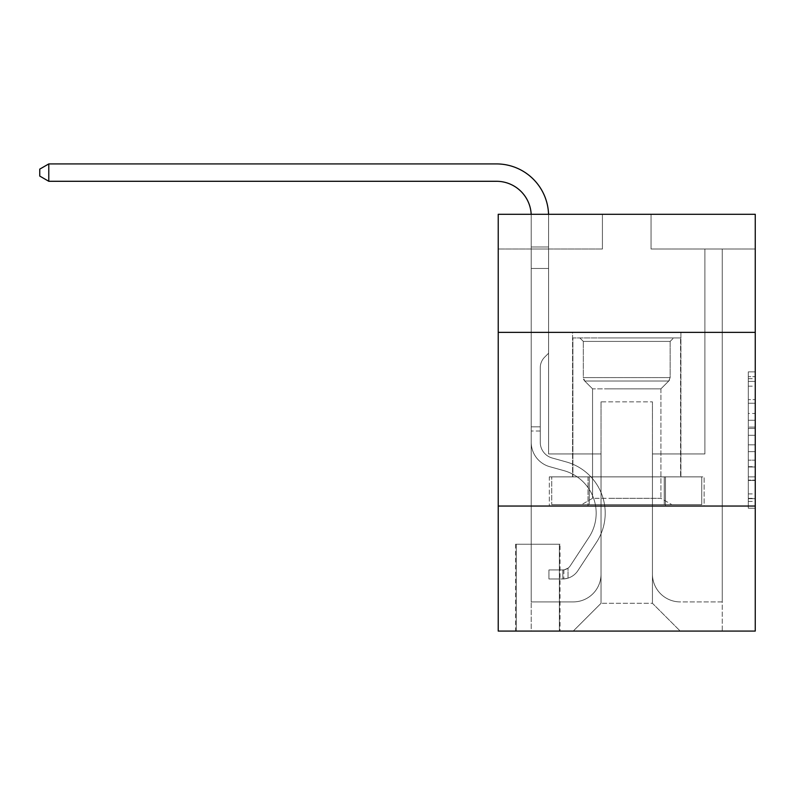 <?xml version="1.0" encoding="UTF-8"?>
<svg xmlns="http://www.w3.org/2000/svg" width="795" height="795" viewBox="0 0 795 795"><rect width="100%" height="100%" fill="white"/><g stroke="black" fill="none" stroke-linecap="round" stroke-linejoin="round"><path stroke-width="0.6" stroke-dasharray="3.98 2.98" d="M748.304 413.46L748.304 435.272L755.25 435.272L755.25 501.416L755.25 378.678L755.25 435.272L748.304 435.272L748.304 376.631L748.304 508.234L748.304 371.861L748.304 498.684L755.25 498.684L748.304 498.684L755.25 498.684L748.304 498.684L748.304 476.871L748.304 508.234L755.25 508.234L755.25 371.861L755.25 498.346L755.25 444.822L748.304 444.822L755.25 444.822L755.25 476.871L755.25 381.411L748.304 381.411L755.25 381.411L755.25 508.234L755.25 378.678L755.25 508.234L748.304 508.234L748.304 371.861L755.25 371.861L755.25 378.678L755.25 371.861L755.25 378.678L755.25 371.861L755.25 376.631L755.25 371.861L748.304 371.861L748.304 381.411L755.25 381.411L748.304 381.411L748.304 413.46L755.25 413.46M680.918 332.38L680.918 476.861L572.559 476.861L680.918 476.861L572.559 476.861L680.918 476.861L680.918 332.38L572.559 332.38L572.559 476.861L572.559 332.38L680.918 332.38M560.048 544.247L515.587 544.247L560.048 544.247L560.048 631.081L515.587 631.081L560.048 631.081M515.587 544.247L515.587 631.081M755.25 427.094L755.25 420.277L755.25 427.094L748.304 427.094L748.304 399.647L748.304 480.448L748.304 460.166L755.25 460.166L748.304 460.166L748.304 508.234L755.25 508.234L748.304 508.234L755.25 508.234L748.304 508.234L748.304 371.861L755.25 371.861L748.304 371.861L755.25 371.861L748.304 371.861L748.304 427.094L755.25 427.094M755.25 506.037L755.25 631.081L498.227 631.081L498.227 506.037L755.25 506.037L755.25 214.282L651.055 214.282L755.25 214.282L755.25 249.014L755.25 214.282L498.227 214.282L602.421 214.282L498.227 214.282L498.227 249.014L602.421 249.014L498.227 249.014L498.227 214.282L498.227 332.38L755.25 332.38L498.227 332.38L498.227 506.037L755.25 506.037L498.227 506.037M755.25 249.014L651.055 249.014L755.25 249.014M704.887 249.014L722.257 249.014L704.887 249.014L722.257 249.014L704.887 249.014L722.257 249.014L704.887 249.014L722.257 249.014L704.887 249.014L722.257 249.014L704.887 249.014L704.887 453.945L652.437 453.945L652.437 603.296L601.04 603.296L652.437 603.296L680.222 631.081L722.257 631.081L722.257 249.014L722.257 631.081L573.245 631.081L680.222 631.081L652.437 603.296L680.222 631.081L652.437 603.296L652.437 401.843L652.437 574.119A27.785 27.785 0 0 0 680.222 601.904L722.257 601.904L722.257 249.014L722.257 601.904L722.257 249.014L722.257 601.904L722.257 249.014L722.257 601.904L680.222 601.904A27.785 27.785 0 0 1 652.437 574.119A27.785 27.785 0 0 0 680.222 601.904A27.785 27.785 0 0 1 652.437 574.119A27.785 27.785 0 0 0 680.222 601.904A27.785 27.785 0 0 1 652.437 574.119A27.785 27.785 0 0 0 680.222 601.904A27.785 27.785 0 0 1 652.437 574.119L652.437 453.945L652.437 574.119L652.437 453.945L652.437 574.119L652.437 453.945L652.437 574.119L652.437 453.945L704.887 453.945L652.437 453.945L704.887 453.945L652.437 453.945L704.887 453.945L652.437 453.945L704.887 453.945L652.437 453.945L704.887 453.945L704.887 249.014M531.219 249.014L548.59 249.014L531.219 249.014L548.59 249.014L531.219 249.014L548.59 249.014L531.219 249.014L548.59 249.014L531.219 249.014L548.59 249.014L531.219 249.014L531.219 631.081L573.245 631.081L601.04 603.296L601.04 453.945L548.59 453.945L548.59 249.014L548.59 453.945L548.59 249.014L548.59 453.945L548.59 249.014L548.59 453.945L548.59 249.014L548.59 453.945L548.59 249.014L548.59 453.945L601.04 453.945L548.59 453.945L601.04 453.945L548.59 453.945L601.04 453.945L548.59 453.945L601.04 453.945L548.59 453.945L601.04 453.945L601.04 603.296L573.245 631.081L601.04 603.296L573.245 631.081L531.219 631.081L531.219 249.014L531.219 601.904L573.245 601.904A27.785 27.785 0 0 0 601.04 574.119L601.04 453.945L601.04 574.119A27.785 27.785 0 0 1 573.245 601.904A27.785 27.785 0 0 0 601.04 574.119A27.785 27.785 0 0 1 573.245 601.904A27.785 27.785 0 0 0 601.04 574.119A27.785 27.785 0 0 1 573.245 601.904A27.785 27.785 0 0 0 601.04 574.119A27.785 27.785 0 0 1 573.245 601.904L531.219 601.904L573.245 601.904L531.219 601.904L573.245 601.904L531.219 601.904L573.245 601.904L531.219 601.904L531.219 249.014M516.283 631.081L559.352 631.081L516.283 631.081L516.283 544.247L559.352 544.247L559.352 631.081L559.352 544.247L516.283 544.247L516.283 631.081M601.04 401.843L601.04 603.296L601.04 401.843L652.437 401.843L601.04 401.843M651.055 249.014L651.055 214.282L651.055 249.014M602.421 249.014L602.421 214.282L602.421 249.014M704.141 506.037L549.335 506.037L704.141 506.037L704.141 476.861L549.335 476.861L665.445 476.861L665.445 506.037L665.445 476.861L588.032 476.861L588.032 506.037L588.032 476.861L549.335 476.861L549.335 506.037L549.335 476.861L704.141 476.861L704.141 506.037M755.25 332.38L498.227 332.38M588.032 476.861L588.032 506.037L588.032 476.861M665.445 476.861L665.445 506.037L665.445 476.861M748.304 435.272L755.25 435.272L748.304 435.272M748.304 376.631L748.304 371.861L748.304 376.631L755.25 376.631L748.304 376.631M748.304 480.11L748.304 451.64L748.304 480.11L755.25 480.11L748.304 480.11M748.304 451.64L748.304 444.822L755.25 444.822L748.304 444.822L748.304 451.64L755.25 451.64L748.304 451.64M748.304 399.647L748.304 381.411L748.304 399.647L755.25 399.647L748.304 399.647M748.304 371.861L755.25 371.861L748.304 371.861L748.304 378.678L748.304 371.861L755.25 371.861M748.304 508.234L755.25 508.234L748.304 508.234L748.304 501.416L748.304 508.234M48.783 163.919L496.487 163.919L48.783 163.919L39.75 169.126L48.783 163.919L39.75 169.126L48.783 163.919L496.487 163.919A52.102 52.102 122.2 0 1 548.59 216.021L548.59 353.219L548.59 268.472L531.219 268.472L531.219 442.278A25.351 25.351 122.2 0 0 549.772 466.705A25.351 25.351 122.2 0 1 531.219 442.278A25.351 25.351 122.2 0 0 549.772 466.705A25.351 25.351 122.2 0 1 531.219 442.278A25.351 25.351 122.2 0 0 549.772 466.705A25.351 25.351 122.2 0 1 531.219 442.278A25.351 25.351 122.2 0 0 549.772 466.705A25.351 25.351 122.2 0 1 531.219 442.278A25.351 25.351 122.2 0 0 549.772 466.705A25.351 25.351 122.2 0 1 531.219 442.278A25.351 25.351 -57.8 0 0 549.772 466.705L563.903 470.64A44.113 44.113 -57.8 0 1 588.946 537.331A44.113 44.113 -57.8 0 0 563.903 470.64A44.113 44.113 -57.8 0 1 588.946 537.331A44.113 44.113 -57.8 0 0 563.903 470.64L549.772 466.705L563.903 470.64A44.113 44.113 -57.8 0 1 588.946 537.331A44.113 44.113 -57.8 0 0 563.903 470.64L549.772 466.705L563.903 470.64A44.113 44.113 -57.8 0 1 588.946 537.331A44.113 44.113 -57.8 0 0 563.903 470.64A44.113 44.113 -57.8 0 1 588.946 537.331A44.113 44.113 -57.8 0 0 563.903 470.64L549.772 466.705L563.903 470.64A44.113 44.113 122.2 0 1 588.946 537.331L570.323 565.712L588.946 537.331A44.113 44.113 -57.8 0 0 563.903 470.64A44.113 44.113 122.2 0 1 588.946 537.331L570.323 565.712L588.946 537.331A44.113 44.113 -57.8 0 0 563.903 470.64A44.113 44.113 122.2 0 1 588.946 537.331L570.323 565.712A9.381 9.381 122.2 0 1 568.037 568.127C562.781 570.542 562.781 570.542 568.037 568.127C562.781 570.542 562.781 570.542 568.037 568.127A9.381 9.381 -57.8 0 0 570.323 565.712L588.946 537.331A44.113 44.113 -57.8 0 0 563.903 470.64A44.113 44.113 122.2 0 1 588.946 537.331L570.323 565.712A9.381 9.381 -57.8 0 1 562.83 569.945A9.381 9.381 -57.8 0 0 570.323 565.712A9.381 9.381 122.2 0 1 568.037 568.127C562.781 570.542 562.781 570.542 568.037 568.127C562.781 570.542 562.781 570.542 568.037 568.127A9.381 9.381 -57.8 0 0 570.323 565.712L588.946 537.331L570.323 565.712A9.381 9.381 -57.8 0 1 562.83 569.945A9.381 9.381 -57.8 0 0 570.323 565.712A9.381 9.381 122.2 0 1 568.037 568.127C562.781 570.542 562.781 570.542 568.037 568.127C562.781 570.542 562.781 570.542 568.037 568.127A9.381 9.381 -57.8 0 0 570.323 565.712L588.946 537.331L570.323 565.712A9.381 9.381 -57.8 0 1 562.83 569.945A9.381 9.381 -57.8 0 0 570.323 565.712A9.381 9.381 122.2 0 1 568.037 568.127C562.781 570.542 562.781 570.542 568.037 568.127C562.781 570.542 562.781 570.542 568.037 568.127A9.381 9.381 -57.8 0 0 570.323 565.712L588.946 537.331A44.113 44.113 -57.8 0 0 563.903 470.64A44.113 44.113 122.2 0 1 588.946 537.331L570.323 565.712A9.381 9.381 -57.8 0 1 562.83 569.945A9.381 9.381 -57.8 0 0 570.323 565.712A9.381 9.381 122.2 0 1 568.037 568.127A9.381 9.381 -57.8 0 0 570.323 565.712L588.946 537.331L570.323 565.712A9.381 9.381 -57.8 0 1 562.83 569.945L548.938 569.945L548.938 578.979L548.938 569.945L562.83 569.945L562.83 578.979L548.938 578.979L562.83 578.979L562.83 569.945L548.938 569.945L548.938 578.979L548.938 569.945L562.83 569.945L562.83 578.979L548.938 578.979L562.83 578.979L562.83 569.945L548.938 569.945L548.938 578.979L548.938 569.945L562.83 569.945L562.83 578.979L548.938 578.979L562.83 578.979L562.83 569.945L548.938 569.945L548.938 578.979L548.938 569.945L562.83 569.945L562.83 578.979L548.938 578.979L562.83 578.979L562.83 569.945L548.938 569.945L562.83 569.945L562.83 578.979L562.83 569.945A9.381 9.381 -57.8 0 0 570.323 565.712L588.946 537.331A44.113 44.113 -57.8 0 0 563.903 470.64L549.772 466.705A25.351 25.351 122.2 0 1 531.219 442.278L531.219 216.021A34.732 34.732 -57.8 0 0 496.487 181.29L48.783 181.29L48.783 163.919L496.487 163.919A52.102 52.102 122.2 0 1 548.59 216.021L548.59 268.472L531.219 268.472L531.219 216.021A34.732 34.732 -57.8 0 0 496.487 181.29L48.783 181.29L39.75 176.073L39.75 169.126L39.75 176.073L48.783 181.29L48.783 163.919L496.487 163.919A52.102 52.102 122.2 0 1 548.59 216.021L548.59 246.977L531.219 246.977L531.219 268.472L531.219 246.977L548.59 246.977L548.59 353.219L544.674 357.134A15.095 15.095 -57.8 0 0 540.252 367.807A15.095 15.095 122.2 0 1 544.674 357.134L548.59 353.219L548.59 268.472L531.219 268.472L531.219 216.021A34.732 34.732 -57.8 0 0 496.487 181.29L48.783 181.29L39.75 176.073L39.75 169.126L48.783 163.919L48.783 181.29L48.783 163.919L39.75 169.126L39.75 176.073L48.783 181.29L39.75 176.073L39.75 169.126L48.783 163.919L496.487 163.919A52.102 52.102 122.2 0 1 548.59 216.021L548.59 246.977L531.219 246.977L531.219 216.021A34.732 34.732 -57.8 0 0 496.487 181.29L48.783 181.29L48.783 163.919L496.487 163.919A52.102 52.102 122.2 0 1 548.59 216.021L548.59 268.472L548.59 246.977L531.219 246.977L531.219 268.472L531.219 246.977L548.59 246.977L548.59 268.472L531.219 268.472L531.219 442.278A25.351 25.351 -57.8 0 0 549.772 466.705A25.351 25.351 122.2 0 1 531.219 442.278L531.219 268.472L548.59 268.472L548.59 353.219L544.674 357.134A15.095 15.095 -57.8 0 0 540.252 367.807A15.095 15.095 122.2 0 1 544.674 357.134L548.59 353.219L548.59 246.977L531.219 246.977L531.219 216.021A34.732 34.732 -57.8 0 0 496.487 181.29L48.783 181.29L39.75 176.073L48.783 181.29L48.783 163.919L48.783 181.29L496.487 181.29L48.783 181.29L48.783 163.919L39.75 169.126L39.75 176.073L39.75 169.126L48.783 163.919L496.487 163.919A52.102 52.102 122.2 0 1 548.59 216.021L548.59 268.472L531.219 268.472L531.219 442.278A25.351 25.351 -57.8 0 0 549.772 466.705A25.351 25.351 122.2 0 1 531.219 442.278L531.219 268.472L548.59 268.472L548.59 353.219L544.674 357.134A15.095 15.095 -57.8 0 0 540.252 367.807A15.095 15.095 122.2 0 1 544.674 357.134L548.59 353.219L548.59 246.977L531.219 246.977L531.219 216.021A34.732 34.732 -57.8 0 0 496.487 181.29L48.783 181.29L48.783 163.919L496.487 163.919A52.102 52.102 122.2 0 1 548.59 216.021L548.59 246.977L531.219 246.977L531.219 442.278A25.351 25.351 -57.8 0 0 549.772 466.705A25.351 25.351 122.2 0 1 531.219 442.278L531.219 268.472L548.59 268.472L548.59 353.219L544.674 357.134A15.095 15.095 -57.8 0 0 540.252 367.807A15.095 15.095 122.2 0 1 544.674 357.134L548.59 353.219L548.59 268.472L531.219 268.472L531.219 442.278A25.351 25.351 -57.8 0 0 549.772 466.705L563.903 470.64L549.772 466.705A25.351 25.351 122.2 0 1 531.219 442.278L531.219 216.021A34.732 34.732 -57.8 0 0 496.487 181.29L48.783 181.29L39.75 176.073L48.783 181.29M540.252 426.845L540.252 442.278A16.327 16.327 122.2 0 0 552.197 458.009A16.327 16.327 122.2 0 1 540.252 442.278A16.327 16.327 122.2 0 0 552.197 458.009A16.327 16.327 122.2 0 1 540.252 442.278A16.327 16.327 122.2 0 0 552.197 458.009A16.327 16.327 122.2 0 1 540.252 442.278A16.327 16.327 -57.8 0 0 552.197 458.009L566.328 461.945L552.197 458.009A16.327 16.327 122.2 0 1 540.252 442.278A16.327 16.327 -57.8 0 0 552.197 458.009L566.328 461.945L552.197 458.009A16.327 16.327 122.2 0 1 540.252 442.278A16.327 16.327 -57.8 0 0 552.197 458.009L566.328 461.945A53.146 53.146 -57.8 0 1 596.498 542.289A53.146 53.146 -57.8 0 0 566.328 461.945L552.197 458.009L566.328 461.945A53.146 53.146 -57.8 0 1 596.498 542.289A53.146 53.146 -57.8 0 0 566.328 461.945A53.146 53.146 -57.8 0 1 596.498 542.289A53.146 53.146 -57.8 0 0 566.328 461.945L552.197 458.009L566.328 461.945A53.146 53.146 -57.8 0 1 596.498 542.289A53.146 53.146 -57.8 0 0 566.328 461.945L552.197 458.009L566.328 461.945A53.146 53.146 -57.8 0 1 596.498 542.289A53.146 53.146 -57.8 0 0 566.328 461.945A53.146 53.146 122.2 0 1 596.498 542.289L577.876 570.671L596.498 542.289A53.146 53.146 -57.8 0 0 566.328 461.945A53.146 53.146 122.2 0 1 596.498 542.289L577.876 570.671L596.498 542.289A53.146 53.146 -57.8 0 0 566.328 461.945L552.197 458.009L566.328 461.945A53.146 53.146 122.2 0 1 596.498 542.289L577.876 570.671A18.404 18.404 122.2 0 1 568.037 578.124C562.691 579.257 562.691 579.257 568.037 578.124C562.691 579.257 562.691 579.257 568.037 578.124A18.404 18.404 -57.8 0 0 577.876 570.671L596.498 542.289A53.146 53.146 -57.8 0 0 566.328 461.945A53.146 53.146 122.2 0 1 596.498 542.289L577.876 570.671A18.404 18.404 -57.8 0 1 562.83 578.979A18.404 18.404 -57.8 0 0 577.876 570.671A18.404 18.404 122.2 0 1 568.037 578.124C562.691 579.257 562.691 579.257 568.037 578.124C562.691 579.257 562.691 579.257 568.037 578.124A18.404 18.404 -57.8 0 0 577.876 570.671L596.498 542.289L577.876 570.671A18.404 18.404 -57.8 0 1 562.83 578.979A18.404 18.404 -57.8 0 0 577.876 570.671A18.404 18.404 122.2 0 1 568.037 578.124C562.691 579.257 562.691 579.257 568.037 578.124C562.691 579.257 562.691 579.257 568.037 578.124A18.404 18.404 -57.8 0 0 577.876 570.671L596.498 542.289L577.876 570.671A18.404 18.404 -57.8 0 1 562.83 578.979A18.404 18.404 -57.8 0 0 577.876 570.671A18.404 18.404 122.2 0 1 568.037 578.124C562.691 579.257 562.691 579.257 568.037 578.124C562.691 579.257 562.691 579.257 568.037 578.124A18.404 18.404 -57.8 0 0 577.876 570.671L596.498 542.289A53.146 53.146 -57.8 0 0 566.328 461.945A53.146 53.146 122.2 0 1 596.498 542.289L577.876 570.671A18.404 18.404 -57.8 0 1 562.83 578.979A18.404 18.404 -57.8 0 0 577.876 570.671A18.404 18.404 122.2 0 1 568.037 578.124C562.691 579.257 562.691 579.257 568.037 578.124C562.691 579.257 562.691 579.257 568.037 578.124A18.404 18.404 -57.8 0 0 577.876 570.671L596.498 542.289L577.876 570.671A18.404 18.404 -57.8 0 1 562.83 578.979L548.938 578.979L562.83 578.979A18.404 18.404 -57.8 0 0 577.876 570.671L596.498 542.289A53.146 53.146 -57.8 0 0 566.328 461.945L552.197 458.009A16.327 16.327 122.2 0 1 540.252 442.278L540.252 426.845L531.219 426.845L540.252 426.845L540.252 442.278L540.252 367.807A15.095 15.095 122.2 0 1 544.674 357.134A15.095 15.095 -57.8 0 0 540.252 367.807L540.252 442.278L540.252 426.845L531.219 426.845L540.252 426.845L540.252 442.278A16.327 16.327 -57.8 0 0 552.197 458.009A16.327 16.327 122.2 0 1 540.252 442.278L540.252 367.807L540.252 442.278A16.327 16.327 -57.8 0 0 552.197 458.009A16.327 16.327 122.2 0 1 540.252 442.278L540.252 367.807L540.252 442.278L540.252 426.845L531.219 426.845M540.252 442.278L540.252 367.807L540.252 442.278A16.327 16.327 122.2 0 0 552.197 458.009A16.327 16.327 122.2 0 1 540.252 442.278A16.327 16.327 122.2 0 0 552.197 458.009A16.327 16.327 122.2 0 1 540.252 442.278M548.56 214.282A52.102 52.102 122.2 0 1 548.59 216.021A52.102 52.102 122.2 0 0 496.487 163.919A52.102 52.102 122.2 0 1 548.59 216.021L548.59 246.977L531.219 246.977L531.219 216.021A34.732 34.732 -57.8 0 0 496.487 181.29A34.732 34.732 -57.8 0 1 531.219 216.021A34.732 34.732 -57.8 0 0 531.179 214.282M39.75 169.126L39.75 176.073L39.75 169.126M548.59 353.219L544.674 357.134L548.59 353.219M548.59 268.472L531.219 268.472L531.219 216.021L531.219 246.977L548.59 246.977L548.59 216.021L548.59 268.472M568.037 568.127C562.781 570.542 562.781 570.542 568.037 568.127C562.781 570.542 562.781 570.542 568.037 568.127L568.037 578.124L568.037 568.127M548.938 578.979L548.938 569.945L548.938 578.979M603.296 337.935L673.623 337.935L603.296 337.935M648.442 341.403L583.321 341.403L648.442 341.403M604.16 504.656L671.894 504.656L604.16 504.656M609.646 498.316L660.923 498.316L609.646 498.316M609.646 388.844L660.923 388.844L609.646 388.844M599.818 337.935L680.57 337.935L599.818 337.935M599.818 476.861L680.57 476.861L599.818 476.861M701.737 476.861L551.74 476.861L701.737 476.861L701.737 504.656L551.74 504.656L701.737 504.656L664.232 504.656L701.737 504.656L701.737 476.861L664.232 476.861L664.232 504.656L551.74 504.656L664.232 504.656L664.232 476.861L701.737 476.861M589.234 476.861L589.234 504.656L589.234 476.861L551.74 476.861L551.74 504.656L551.74 476.861L664.232 476.861L589.234 476.861L589.234 504.656L589.234 476.861M670.155 341.403L673.623 337.935L579.853 337.935L673.623 337.935L670.155 341.403L583.321 341.403L579.853 337.935L583.321 341.403L670.155 341.403L670.155 377.595L583.321 377.595L583.321 341.403L583.321 377.595L670.155 377.595L583.321 377.595L670.155 377.595L670.155 341.403M592.553 498.316L581.582 504.656L671.894 504.656L581.582 504.656L592.553 498.316L660.923 498.316L671.894 504.656L660.923 498.316L592.553 498.316L592.553 388.844L584.742 381.034A4.859 4.859 0 0 1 583.321 377.595L584.742 381.034L668.734 381.034A4.859 4.859 0 0 0 670.155 377.595L668.734 381.034L584.742 381.034L668.734 381.034L584.742 381.034L592.553 388.844L660.923 388.844L660.923 498.316L660.923 388.844L592.553 388.844L592.553 498.316M660.923 388.844L668.734 381.034L660.923 388.844M680.57 337.935L572.897 337.935L572.897 476.861L680.57 476.861L572.897 476.861L572.897 337.935L680.57 337.935L680.57 476.861L680.57 337.935M664.232 476.861L664.232 504.656L664.232 476.861M748.304 476.871L755.25 476.871L748.304 476.871M748.304 466.645L755.25 466.645M748.304 403.224L755.25 403.224L748.304 403.224M748.304 378.678L755.25 378.678M748.304 501.416L755.25 501.416M748.304 493.914L755.25 493.914M748.304 386.181L755.25 386.181M748.304 428.455L755.25 428.455L748.304 428.455M748.304 466.983L755.25 466.983L748.304 466.983M748.304 480.448L755.25 480.448L748.304 480.448M748.304 420.277L755.25 420.277L748.304 420.277M540.252 431.019L531.219 431.019L540.252 431.019M748.304 498.346L755.25 498.346M748.304 498.684L755.25 498.684M748.304 381.411L755.25 381.411M563.874 569.846L563.874 578.929"/><path stroke-width="1.19" d="M755.25 332.38L755.25 214.282L498.227 214.282L498.227 332.38L755.25 332.38L755.25 631.081L498.227 631.081L498.227 332.38M755.25 506.037L498.227 506.037M531.179 214.282A34.732 34.732 -57.8 0 0 496.487 181.29L48.783 181.29L39.75 176.073L39.75 169.126L48.783 163.919L496.487 163.919A52.102 52.102 122.2 0 1 548.56 214.282M48.783 163.919L48.783 181.29"/></g></svg>
